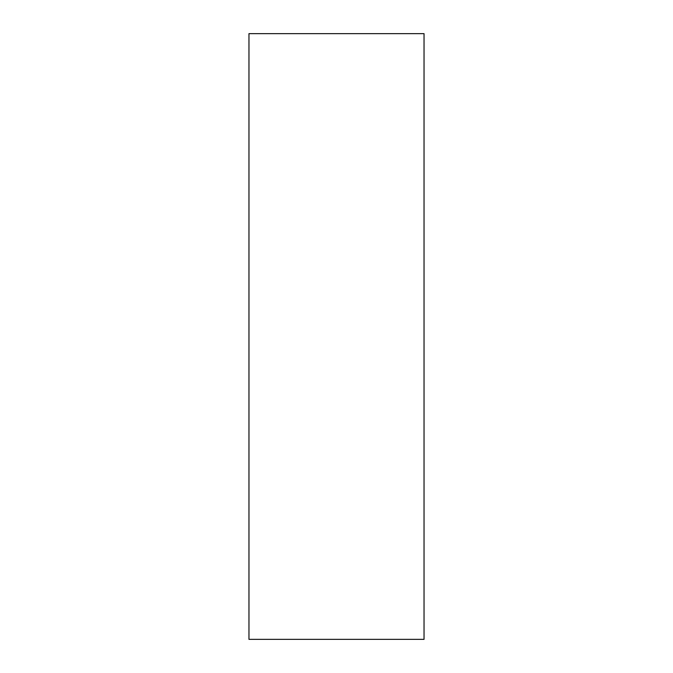<?xml version="1.0" encoding="UTF-8"?>
<svg xmlns="http://www.w3.org/2000/svg" width="673" height="673" viewBox="0 0 673 673"><rect width="100%" height="100%" fill="white"/><g stroke="black" fill="none" stroke-linecap="round" stroke-linejoin="round"><path stroke-width="1.01" d="M424.04 639.35L248.96 639.35L248.96 33.65L424.04 33.65L424.04 639.35"/></g></svg>
